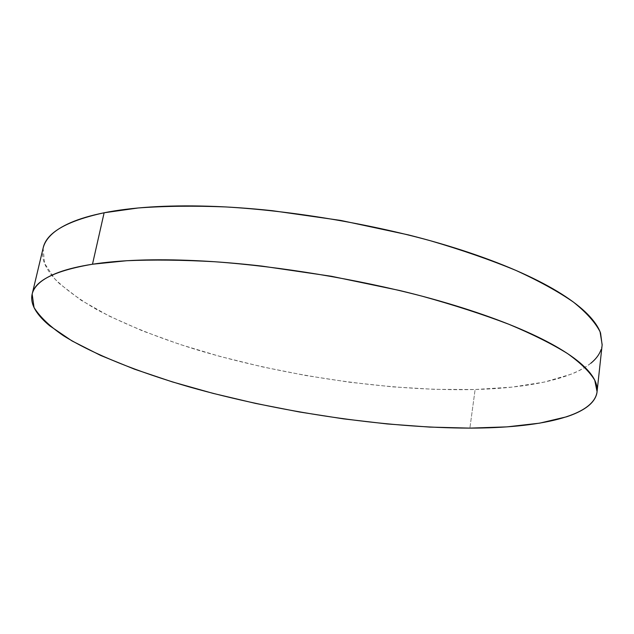 <?xml version="1.0" encoding="UTF-8"?>
<svg xmlns="http://www.w3.org/2000/svg" width="634" height="634" viewBox="0 0 634 634"><rect width="100%" height="100%" fill="white"/><g stroke="black" fill="none" stroke-linecap="round" stroke-linejoin="round"><path stroke-width="0.48" stroke-dasharray="3.17 2.38" d="M43.12 248.148L44.531 263.332L54.92 279.023C65.746 289.54 79.852 299.819 97.232 309.844C125.516 324.663 158.587 337.93 196.437 349.667C284.745 376.168 389.458 391.527 475.12 389.506L469.889 428.116L475.12 389.506C543.164 387.683 598.575 373.22 602.165 344.714M590.793 363.282C585.689 367.379 579.222 370.993 571.385 374.123L544.598 382.04L512.042 387.12L475.12 389.506L435.051 389.371L392.874 386.883L349.5 382.207L305.739 375.494L262.365 366.872L220.156 356.482L179.929 344.444L142.618 330.932L109.286 316.128L81.144 300.286L59.62 283.77C53.668 278.183 49.206 272.612 46.242 267.049C43.286 261.485 42.098 256.049 42.66 250.747L43.072 248.346M602.134 345.039L601.095 349.524"/><path stroke-width="0.95" d="M92.485 264.227L126.721 260.725C153.063 259.607 182.386 259.94 214.68 261.739C281.1 266.589 356.26 279.047 422.173 296.197C454.166 305.089 483.068 314.448 508.872 324.275C532.512 334.189 552.095 343.977 567.628 353.629C580.744 363.068 589.786 371.936 594.763 380.257L597.069 391.693C593.844 416.673 538.258 428.069 469.889 428.116C383.792 427.934 278.374 412.1 189.043 386.851C138.481 372.166 93.848 354.564 63.511 335.758C49.714 326.288 39.894 316.873 34.046 307.53L32.16 294.113C34.83 280.6 54.936 270.631 92.485 264.227L104.127 212.77L92.485 264.227C105.854 262.159 121.284 260.804 138.759 260.162C156.273 259.528 175.436 259.702 196.255 260.677C217.105 261.66 238.978 263.467 261.866 266.09L331.313 276.258L399.682 290.507C421.856 295.864 442.69 301.618 462.194 307.767C481.666 313.925 499.243 320.241 514.927 326.732C530.579 333.222 544.02 339.666 555.265 346.061C566.471 352.456 575.387 358.63 582.028 364.59C588.629 370.533 593.052 376.136 595.294 381.399C597.513 386.653 597.767 391.487 596.063 395.893C594.351 400.3 590.951 404.254 585.879 407.741C580.799 411.236 574.333 414.256 566.487 416.823L539.653 423.155L506.978 426.872L469.889 428.116L429.606 427.086L387.176 423.948L343.509 418.86L299.414 411.981L255.661 403.438L213.024 393.365L172.337 381.898L134.519 369.194L100.64 355.436L71.927 340.886L49.817 325.868C43.675 320.82 39.031 315.811 35.876 310.842C32.738 305.873 31.375 301.055 31.779 296.395C32.199 291.719 34.64 287.337 39.11 283.232C43.595 279.126 50.268 275.449 59.136 272.208C68.028 268.967 79.147 266.304 92.485 264.227M597.069 391.693L602.165 344.714L600.065 331.764C595.263 322.437 586.434 312.586 573.588 302.212C558.356 291.64 539.114 281.036 515.878 270.393C490.478 259.9 462.02 250.026 430.502 240.762C365.541 222.994 291.347 210.765 225.569 206.93C193.568 205.693 164.468 206.042 138.26 207.968L104.127 212.77C66.594 220.957 46.258 232.749 43.12 248.148L32.207 293.914M43.072 248.346C44.063 243.908 46.512 239.668 50.411 235.634C55.015 230.863 61.783 226.536 70.707 222.637C79.662 218.746 90.805 215.457 104.127 212.77C117.488 210.1 132.855 208.182 150.234 207.025C167.653 205.876 186.681 205.598 207.31 206.185C227.978 206.779 249.63 208.285 272.271 210.686L340.886 220.458L408.336 234.881C430.193 240.389 450.726 246.388 469.929 252.863C489.099 259.346 506.4 266.066 521.83 273.024C537.22 279.982 550.431 286.956 561.462 293.93C572.462 300.904 581.204 307.688 587.678 314.282C594.137 320.875 598.433 327.128 600.564 333.056L602.134 345.039M601.095 349.524C599.328 354.58 595.889 359.169 590.793 363.282"/></g></svg>
